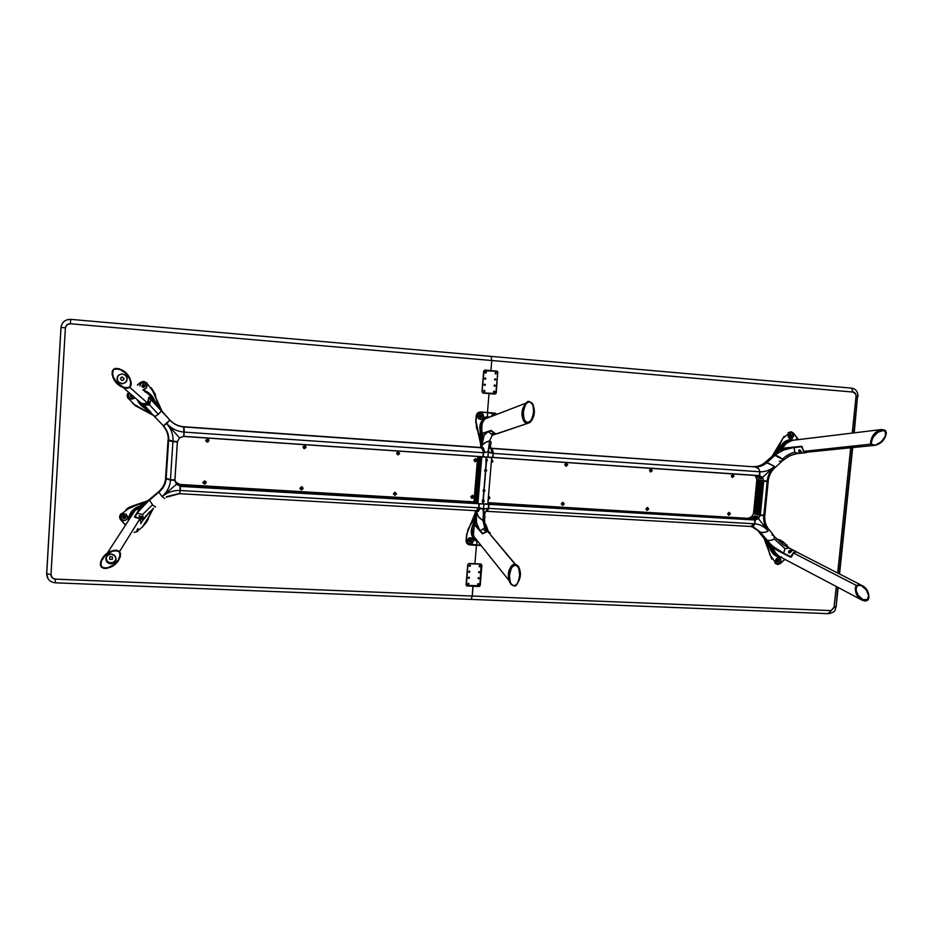 <?xml version="1.0" encoding="UTF-8"?>
<svg xmlns="http://www.w3.org/2000/svg" width="933" height="933" viewBox="0 0 933 933"><rect width="100%" height="100%" fill="white"/><g stroke="black" fill="none" stroke-linecap="round" stroke-linejoin="round"><path stroke-width="1.4" d="M777.539 561.794L779.032 559.672L777.539 561.794L779.032 559.672L778.367 559.264M776.944 560.593L777.725 561.398L778.658 560.686L777.912 559.508L777.434 561.328L777.912 559.508L776.944 560.593L777.236 559.8M790.939 437.064L790.239 437.087L791.382 436.796L790.379 437.122L789.831 434.766L790.496 434.44L791.837 435.618L790.951 437.064M789.516 436.131L789.656 435.163M790.239 436.702L790.496 434.79L790.239 436.702L790.892 436.469L790.764 434.883L789.47 435.676L790.239 436.702M481.976 391.79L483.667 371.229L481.976 391.79L483.072 393.12L489.02 393.598L487.446 412.678L489.02 393.598L494.957 394.076L496.251 392.945L497.686 371.544L496.718 371.101L497.802 372.43L495.843 393.598L482.932 393.108M490.758 370.798L496.869 371.112L490.921 370.611L491.761 360.523L853.03 392.058C855.083 392.466 856.097 393.831 856.062 396.163L852.226 433.099L856.062 396.163L858.033 396.35L856.062 396.163L855.701 393.994L853.03 392.058L851.549 388.128L853.03 392.058L491.761 360.523L491.096 356.383L491.761 360.523L490.921 370.611L484.88 370.098L490.758 370.798M837.694 587.254L836.143 606.718L834.149 606.998L828.446 613.657M828.154 613.599L834.009 607.721L836.283 586.507L834.149 606.998L836.143 606.718L838.149 587.498M850.686 447.887L837.682 573.025L850.686 447.887M854.231 432.854L857.544 396.327L853.742 432.912M858.033 396.35C857.847 391.51 855.689 388.769 851.549 388.128L70.791 319.366C65.135 319.413 61.858 322.118 60.972 327.471L65.403 327.821C65.846 325.127 67.491 323.774 70.325 323.751L70.791 319.366L70.325 323.751L491.761 360.523L70.325 323.751L66.954 324.777L65.403 327.821L60.972 327.471L46.662 573.713L51 574.611L65.403 327.821L51 574.611L46.662 573.713M839.094 573.748L852.202 447.723M481.183 564.325L479.819 585.877L467.013 585.877L473.054 586.227L472.25 596.047L830.37 610.579L472.25 596.047L471.118 599.406L472.25 596.047L472.914 586.134L478.956 586.484L473.054 586.227L478.956 586.484L480.098 585.784L481.288 564.15M480.029 585.318L481.696 565.27L480.658 564.127L468.856 563.579L480.798 564.22L468.996 563.672L467.783 564.535L468.996 563.672L467.783 564.535L466.127 584.629L467.923 564.628L466.383 585.294L479.83 585.889L481.755 565.188L480.227 585.329L481.894 565.281L480.822 564.022L474.92 563.742L476.448 545.339L474.92 563.742L469.007 563.462L467.725 564.617L466.068 584.723L467.725 564.617M481.078 545.525L476.46 545.245L481.008 545.432M180.617 486.116L478.769 503.598L180.617 486.221L478.991 503.762L478.664 507.809L479.585 507.867L479.469 508.8L479.55 507.867L482.769 508.625L483.364 509.663L483.236 512.264L483.002 508.8L479.55 508.835C478.944 511.179 477.906 512.1 476.448 511.611L475.993 510.701M483.224 451.759L482.256 448.645L480.95 447.747L481.801 446.825C483.282 447.222 484.11 448.866 484.285 451.735L484.122 452.762L482.536 448.995L483.516 451.7L482.256 448.645L480.822 447.793M494.292 434.603L492.414 435.035L489.627 440.784L485.661 442.254L481.894 445.531L484.075 435.21L486.769 432.597L491.166 430.848L494.723 433.705M487.038 417.517L487.131 416.456L487.038 417.517M728.836 515.273L730.317 513.908L729.116 512.38L727.635 513.745L728.836 515.273M732.51 477.474L733.991 476.11L732.802 474.57L731.32 475.935L732.51 477.474M489.067 496.414L489.872 498.187L488.227 499.318L489.977 497.919L488.484 496.309M491.971 459.876L492.974 461.427L491.423 462.861L493.021 461.438L491.528 459.817M650.721 471.958L652.249 470.582L650.989 469.007L649.473 470.395L650.721 471.958M647.164 510.409L648.68 509.033L647.432 507.482L645.916 508.858L647.164 510.409M566.109 466.267L567.672 464.856L566.366 463.258L564.803 464.669L566.109 466.267M562.669 505.394L564.232 503.983L562.937 502.397L561.374 503.808L562.669 505.394M488.274 498.805L489.44 497.86L488.437 496.799M491.318 462.325L492.484 461.392L491.481 460.307M731.752 476.436L732.02 475.27M732.487 476.973L732.673 475.037L732.487 476.973L733.14 476.728L733 475.13L731.682 475.947L732.487 476.973M732.93 474.582L733.863 476.378L732.288 477.439M728.055 514.176L728.37 513.057M728.801 514.771L728.988 512.847L728.801 514.771L729.758 514.048L729.163 512.87L728.043 513.57L728.801 514.771M729.326 512.415L730.177 514.165L728.533 515.214M650.009 471.037L650.359 469.614L649.858 470.605L650.698 471.457L650.872 469.486L650.698 471.457L651.677 470.722L651.374 469.684L650.348 469.614M651.164 469.031L652.12 470.85L650.464 471.923M565.433 465.404L565.876 463.794M566.588 463.829L565.468 463.514L566.588 463.829L565.76 465.66L566.261 463.748L565.445 463.526M565.76 465.66L565.036 465.462M646.406 509.418L647.315 509.896L648.12 509.173L647.315 507.949L646.802 509.815L646.849 508.042M647.7 507.517L648.563 509.29L646.802 510.339M561.946 504.461L562.517 502.91M563.275 503.027L562.144 502.584L563.275 503.027L562.202 504.718L562.832 502.875L562.109 502.607M562.202 504.718L561.584 504.485M875.119 445.298L805.179 452.377L803.803 451.362L871.364 444.096L873.265 445.274L876.81 444.854L882.245 441.204L885.942 435.419L885.662 430.708L881.767 429.507L877.638 431.244L873.3 435.279L870.722 440.924L871.364 444.085C877.895 448.05 887.959 438.673 885.662 430.708L882.501 429.81L877.941 431.559L873.685 435.524L871.644 439.105C874.874 432.002 879.527 429.285 885.604 430.953L885.662 430.708C879.178 426.708 869.055 436.096 871.364 444.085L803.803 451.362L801.844 446.254L783.312 448.155L783.323 446.674L785.948 443.537L792.245 440.364M885.604 430.953L886.21 433.075L885.534 436.049L881.475 441.636L875.83 444.983L873.451 445.099L871.515 444.061C867.457 443.42 877.195 428.83 883.061 430.451L885.347 431.547L883.399 430.486C877.521 428.865 867.783 443.467 871.842 444.108L873.661 445.134C879.387 446.989 889.476 432.224 885.347 431.547L885.37 436.108L881.44 441.671C885.09 438.778 886.467 435.221 885.604 430.953M783.86 448.54L801.855 446.534M790.648 556.954L791.441 557.013L793.505 553.024L856.494 585.527L855.223 588.501L855.993 592.956L858.535 597.225L862.244 600.304L865.626 601.12L868.25 599.569L868.996 597.225L868.25 592.782L866.151 589.061L862.838 585.924L859.351 584.606L856.506 585.516C852.587 592.98 860.553 603.301 867.725 600.199L868.856 597.283L868.098 592.991L866.034 589.353L862.5 586.087C867.76 589.364 869.498 594.006 867.713 600.001L867.725 600.199C871.62 592.782 863.736 582.46 856.506 585.516L793.505 553.024L796.432 551.811L793.995 552.639M779.545 556.534L774.46 552.278L773.037 549.607L773.492 548.359L790.426 557.164L773.854 548.219M867.713 600.001L864.436 600.735L860.354 598.496L856.995 594.146L855.748 590.437C857.439 597.715 861.439 600.899 867.713 600.001M789.715 552.954L788.84 550.902C788.315 553.304 789.085 553.607 791.126 551.8L791.242 551.695M788.956 551.24L790.414 550.47L791.86 550.902M789.575 551.438L789.213 550.902L791.86 550.925L789.575 551.438L789.061 552.768L789.575 551.438M790.018 551.671L791.324 551.566L790.298 551.473L789.808 552.453L790.018 551.671M764.489 515.214L763.707 515.587C763.299 521.454 764.745 526.574 768.057 530.97C764.617 526.702 760.197 524.323 754.82 523.821L754.914 520.089M796.444 552.044L789.096 548.033L785.038 548.662L774.308 538.982C770.88 540.639 768.232 540.977 766.39 539.997L774.273 547.718L783.603 553.164L785.038 548.662L774.308 538.982L774.017 535.904L771.894 534.866M793.003 553.596L790.438 556.733L791.499 556.814M784.921 559.38L780.385 563.509L777.679 564.523L774.938 563.124L778.344 564.337M781.586 556.989C775.603 557.048 771.673 553.899 769.807 547.519L769.293 546.47L770.401 545.968L769.293 546.47L767.649 544.371L768.757 543.869L767.649 544.371L764.477 538.889L770.401 545.968L772.396 547.158L772.431 548.079L771.778 546.68L772.431 548.079L771.043 547.344L776.559 555.112L777.982 555.916M780.804 557.211L777.504 556.779L773.842 554.319L770.157 548.651L769.807 547.519L771.043 547.344L769.807 547.519L767.649 544.371L769.702 554.494L776.443 563.975L779.825 563.812L784.828 559.334M782.495 552.698L773.655 547.274L767.637 541.513L771.673 545.607L783.603 553.164L772.069 545.945L760.162 532.043L758.506 531.553L764.477 538.889L771.778 559.1L764.174 538.796L768.314 549.164L767.649 544.371L764.477 538.889L771.043 547.344L770.401 545.968L773.305 547.904M772.944 548.919L777.655 555.706M778.379 556.138L774.88 553.141L772.431 548.079L771.043 547.344L774.682 553.561L780.07 556.814M789.236 548.103L783.3 541.816L776.618 539.052L778.647 539.542L787.055 545.315L780.664 540.219L778.647 539.542L787.114 545.164M780.361 558.634L780.956 560.465L780.128 562.587L778.192 563.544L776.268 562.797L775.51 560.476L776.524 558.435L778.53 557.677L780.361 558.634M790.508 556.873L783.942 553.339M782.309 552.604L773.142 547.823L782.309 552.604M751.31 526.492L753.887 527.273L760.162 532.043L751.706 526.585M750.68 526.469L750.878 526.48C752.313 527.052 753.619 526.165 754.82 523.821L755.217 520.008L758.494 518.678L768.057 530.97C764.617 526.702 760.197 524.323 754.82 523.821L753.666 525.792L750.68 526.469L753.887 527.273L752.243 526.795M753.899 527.285L760.162 532.043C763.404 532.79 766.04 532.428 768.057 530.97C765.037 532.545 762.413 532.906 760.162 532.043L766.39 539.997C768.652 540.883 771.288 540.545 774.308 538.982L774.017 535.904L768.664 529.046M765.69 526.912L767.789 527.915L768.057 530.97L767.789 527.915C765.538 524.812 764.524 520.684 764.733 515.541M784.583 545.56L795.966 551.566L793.248 552.896L790.799 556.756L783.603 553.164L785.038 548.662L789.096 548.033L796.257 551.753M789.318 552.954L788.782 551.963M789.178 552.931L792.012 550.855L789.015 550.715L791.849 551.076M792.012 550.855L790.776 550.155L788.84 550.902L789.038 553.047L791.347 551.601M783.172 544.732L787.825 547.368M763.707 515.587L760.208 515.378L758.494 518.678L768.057 530.97C764.745 526.574 763.299 521.454 763.707 515.587L760.208 515.366L763.707 515.587M756.955 518.037L755.1 519.075L757.503 517.418L757.433 516.474L755.089 519.075M754.984 519.016L757.701 516.73M757.468 513.99L757.538 513.302M756.231 512.952L755.415 512.73M755.345 513.418L756.162 513.64M748.488 518.13L751.706 516.789L753.409 513.558L760.127 515.354L758.436 518.631L755.194 519.938L748.511 518.083L751.718 516.777L753.409 513.547L751.706 516.777L748.674 518.13M752.488 518.281L754.832 515.646L751.683 518.153L752.488 518.281M755.847 516.264L752.581 518.515L755.847 516.264M755.019 518.515L753.887 518.713L756.756 516.171L753.596 518.771L755.019 518.515M754.727 519.028L756.138 518.818L757.654 516.416M756.313 517.85L754.949 518.865M777.189 563.404L779.09 563.217L780.583 561.549L780.594 559.299L779.09 557.771M779.032 559.672L778.845 561.549L777.294 561.631L777.306 559.59L779.032 559.672M757.398 500.729L757.316 501.942M757.188 500.508L757.025 502.141L757.188 500.508M756.266 512.625L754.949 512.275M756.36 497.989L757.678 498.304M756.476 510.456L755.847 511.447L756.43 510.328M757.701 498.082L756.885 497.884M756.885 497.802L757.724 497.895M752.943 517.943L754.004 517.08L752.943 517.943M799.371 450.079L799.698 451.21L799.313 449.846L798.811 451.572L800.479 452.727L801.96 452.598L800.199 450.277C798.928 449.543 798.52 450.056 798.998 451.875L801.797 452.423L799.161 452.062C801.377 453.088 802.193 453.1 801.634 452.12M801.249 451.63L799.359 450.091L799.371 451.887L799.698 451.21L801.762 452.353L799.698 451.21L799.231 451.735L799.243 450.207M800.176 451.164L800.281 450.441L801.307 451.747L800.176 451.164M759.695 471.771L493.219 453.403C493.219 450.861 492.309 449.193 490.49 448.4L754.984 466.885C758.016 467.725 759.579 469.357 759.695 471.771L759.31 475.608L492.857 457.508L759.31 475.608L492.881 457.45L493.219 453.403L759.963 471.783C758.844 468.319 757.269 466.687 755.24 466.897L755.135 466.92M792.63 432.527L790.974 431.781L788.012 432.737L791.009 431.792L793.493 433.145L798.45 439.618M791.091 440.353L790.519 440.423C786.332 441.507 783.137 444.131 780.933 448.295L779.766 447.828C783.055 441.391 787.732 438.825 793.785 440.154M791.639 440.283C787.849 441.216 784.886 443.525 782.752 447.175L783.102 447.339M793.12 440.259L786.682 441.974L780.933 448.295L782.425 448.12L787.417 442.09L791.977 440.236M783.335 448.656L781.492 449.438L782.425 448.12L782.192 449.158L780.023 449.601L780.933 448.295L782.425 448.12L781.492 449.438L780.023 449.601L779.043 448.808L779.766 447.828L780.933 448.295L780.023 449.601L777.982 451.49L776.991 450.697L779.043 448.808L780.023 449.601L772.746 455.736L776.991 450.697L777.982 451.49L772.442 455.689L784.058 436.364L772.746 455.736L776.069 452.073L778.612 445.962L772.746 455.736L765.387 462.173L774.495 466.36C770.343 470.314 767.882 475.224 767.136 481.09L768.174 481.078M798.31 439.63L797.272 438.218L795.348 439.991L797.272 438.218L792.992 432.807L790.356 432.026L782.67 438.545L776.991 450.697L782.484 443.863L786.111 440.901L790.379 439.35L793.808 440.178M792.479 438.055L790.461 438.778L788.467 437.53L788.07 435.303L789.481 433.204L791.312 432.854L793.05 434.078L793.482 436.014L792.479 438.055M788.047 456.552L793.82 454.243L788.047 456.552M804.188 451.782L806.392 452.575M798.648 453.38L794.741 452.33C790.892 452.983 786.752 455.269 782.297 459.176L782.192 461.042L779.265 461.159M797.353 453.555L794.741 452.33L794.228 447.56L801.564 446.732L803.406 450.697M801.82 446.534L803.523 451.385L806.182 452.645M774.413 468.203L774.495 466.36L774.413 468.203C770.973 471.55 768.885 475.795 768.174 480.962L763.637 480.857L762.576 477.369L774.495 466.36C770.343 470.314 767.882 475.224 767.136 481.09L768.244 481.02M774.88 467.783L782.192 461.042L782.297 459.176L774.822 455.351L767.066 462.476L776.361 454.033L784.105 449.496L794.228 447.56L794.741 452.33C790.892 452.983 786.752 455.269 782.297 459.176C779.265 456.657 776.769 455.386 774.822 455.351L781.597 450.616L793.178 447.572M783.055 448.691L792.875 447.583L785.586 449.006L776.361 454.033L783.417 449.753L792.875 447.583L783.055 448.691M755.24 466.897L753.584 466.582C757.993 466.733 761.923 465.264 765.387 462.173L767.066 462.476C763.591 465.579 759.649 467.06 755.24 466.897L758.622 468.623L759.963 471.783C765.387 471.97 770.238 470.162 774.495 466.36L767.066 462.476C763.591 465.579 759.649 467.06 755.24 466.897M759.322 475.492L759.963 471.783L759.602 475.632L762.576 477.369L774.495 466.36C770.238 470.162 765.387 471.97 759.963 471.783L759.73 471.76M759.287 475.9L761.503 478.163M761.491 478.571L759.334 475.958M760.698 481.323L760.792 480.635L758.634 480.168M755.45 512.415L758.121 480.063L754.832 513.535L753.537 513.185L756.838 479.795L758.132 480.063M758.564 480.857L759.392 481.043M790.228 438.755L792.315 438.032L793.318 435.991L792.735 433.822L791.102 432.83M790.239 437.087L789.376 435.688L790.834 434.451L791.382 436.796L790.671 434.44M758.144 491.901L758.179 493.277M757.923 495.808L756.616 495.493M758.028 481.171L759.345 481.451M758.051 491.843L757.888 493.475L758.051 491.843M759.24 482.536L758.611 483.551L759.205 482.431M757.095 495.773L757.911 495.971M492.624 457.38L759.287 475.655L762.518 477.404L763.556 480.857L756.78 479.41L755.17 475.375M756.78 479.399L755.742 475.993L756.78 479.399M758.331 478.197L756.896 475.492M757.526 476.833L757.899 477.626M758.552 478.069L757.386 476.378M756.803 475.492L757.398 476.028M757.514 475.55L759.322 478.349L757.234 475.515M757.923 475.562L760.383 478.629L758.226 475.585M761.468 478.862L760.36 476.401L759.007 475.865L761.398 478.851L759.1 475.853M761.013 478.314L759.17 475.935L761.013 478.314M758.541 477.848L756.675 475.48M756.616 475.48L757.409 476.32M758.249 477.323L757.351 476.04L758.249 477.323M759.17 475.935L761.071 478.419M757.608 476.25L758.389 477.451M758.377 477.918L757.619 476.343M801.587 446.662L794.251 447.502L801.704 446.557M863.596 599.931L862.652 599.557C856.028 596.49 854.022 585.796 856.634 585.609L856.96 585.714C854.336 585.901 856.354 596.595 862.978 599.662L867.573 599.511C870.267 599.336 868.052 588.361 861.381 585.481L856.634 585.609L860.506 585.154M856.96 585.714L858.733 584.944L861.054 585.341L866.349 589.924L868.635 595.802L867.2 599.802L862.873 599.616L858.197 595.324L855.981 590.146L856.96 585.714M873.591 445.123L871.515 444.061L871.305 442.72L872.903 437.379L877.836 432.306L883.213 430.475M469.987 543.869C472.891 543.321 473.824 541.665 472.786 538.901L471.853 538.014L473.171 539.682L472.973 542.085L471.177 543.694L468.669 543.484L469.987 543.869M471.258 543.741L468.914 543.612L467.725 542.551L467.246 540.627L469.381 537.828L471.736 537.956L473.393 540.942L472.308 543.111L470.664 543.881L468.646 543.472L467.386 541.84L468.331 538.458L471.736 537.956L473.393 540.942L471.258 543.741M469.451 541.921L468.856 540.662L469.824 539.402L471.398 539.915L469.987 542.073L470.885 539.461L471.48 541.35L470.395 542.143L469.077 541.548L470.873 539.461M477.789 541.408L477.02 541.443L476.716 545.175L477.02 541.443L473.812 539.74L471.76 535.227L471.911 527.67L473.602 522.842L474.827 523.016L474.326 524.649L473.241 524.078L473.906 519.203L475.13 519.378L474.827 523.016L473.602 522.842L473.906 519.203L468.191 528.929L466.838 534.714L466.115 540.475L466.745 543.064L469.964 544.767C467.596 544.382 466.395 542.959 466.36 540.522L466.838 534.714L466.115 540.475L467.865 543.974L480.938 545.339M487.761 529.979L484.705 522.538L487.772 530.049M477.02 541.443C470.943 537.431 469.684 531.647 473.241 524.078L474.326 524.649L473.183 535.985L474.757 539.134M486.839 531.472L482.641 533.361L480.367 530.609L484.682 527.938L487.341 529.816M469.94 544.849L476.646 545.35L469.905 544.942L466.745 543.064L465.964 540.394L466.593 542.983L468.016 544.336M468.774 544.709L466.593 542.983M466.593 534.679L466.115 540.475L466.593 534.679L470.792 523.53L466.593 534.679M473.906 519.203L475.41 512.322L470.955 523.623L473.906 519.203L475.41 512.322L475.13 519.378L473.906 519.203M488.472 531.553L486.128 531.6L482.338 533.723L475.527 525.092M487.807 530.177L485.347 529.221L484.087 530.294L488.076 530.585L487.108 529.163M486.699 528.766L484.682 527.938L483.002 520.556L484.39 519.588L484.903 517.045M484.88 516.322L484.752 515.366M484.355 512.065L485.463 511.902L484.554 514.421M486.455 510.783L488.367 509.255M487.516 510.549L488.46 508.951L488.764 504.391L488.321 508.368L484.052 508.917L483.352 512.275L483.656 508.112L483.002 520.556L484.274 519.798L484.903 517.29M478.664 507.809L180.337 490.501L478.664 507.809L476.192 510.713L479.492 508.812L478.501 511.191L475.329 511.086L475.34 524.871M476.122 510.806L478.781 508.777L477.964 510.199L478.512 508.66M488.857 504.601L488.321 508.368L488.659 504.368L483.994 504.053L483.656 508.088L483.994 504.053L479.282 503.82L478.944 507.82L478.991 503.902M488.95 504.59L488.554 508.357M486.933 504.088L483.772 503.89L487.842 503.948M485.953 511.389L487.399 509.29L485.032 508.718L483.772 509.383L483.002 520.556L479.329 517.885L476.18 512.812L476.273 521.524L477.696 526.632L480.367 530.609L484.682 527.938L483.002 520.556L478.536 516.882L476.436 511.622L476.471 522.912L479.737 530.096L475.189 524.579L479.749 530.212L475.2 524.696M475.189 524.579L475.072 523.705L474.372 525.022L475.189 524.579M476.973 540.382L473.731 536.312M474.127 525.862L473.346 536.277M477.264 540.743L473.183 535.985L474.827 539.227L472.763 532.661L474.326 524.649L472.658 532.451L474.71 539.087M486.933 529.559L487.691 530.457L486.933 529.559M487.154 529.687L487.702 530.457M484.414 530.411L486 530.282M484.157 487.026L483.049 501.826M483.166 491.259L483.282 489.86L483.772 491.621L483.084 499.831L483.842 500.135L482.804 503.843L477.929 503.54L481.72 456.855L477.638 503.423L481.498 456.785L477.848 503.528L481.79 456.867L486.629 457.193L485.813 459.433M482.314 501.499L482.921 501.872L483.084 499.831L482.314 501.499L482.431 500.111M482.781 533.758L480.285 530.877M475.142 539.239L473.498 536.02L472.949 531.775L473.684 526.842L474.815 525.104L482.431 533.804L487.702 531.413L515.121 563.952L518.503 566.296L519.938 570.145L520.229 575.043L519.261 579.894L517.5 583.3C522.107 575.603 521.314 569.153 515.121 563.952L515.156 564.348C519.693 567.381 521.15 571.917 519.518 577.959L519.891 571.836L518.258 566.541L515.156 564.348L487.702 531.413L490.21 532.755M509.908 581.702L508.882 576.162L509.873 569.795L512.322 565.62L515.156 564.348C509.056 568.29 507.307 574.075 509.908 581.702M512.753 585.446L510.701 583.941L509.185 581.014L508.555 573.69L510.922 566.634L512.672 564.768L515.121 563.952C506.957 566.844 506.397 579.79 511.995 585.096M512.893 585.446L511.564 584.559C506.048 580.408 511.669 561.864 515.086 565.293L515.273 565.351C511.855 561.923 506.222 580.478 511.739 584.629L513.885 585.679C517.593 589.236 522.9 569.363 517.115 566.133L515.937 565.468M515.273 565.351L517.22 566.226L518.76 568.5L519.798 575.754L517.78 582.868L515.937 584.991L513.885 585.679L511.937 584.816L510.386 582.542L509.348 575.288L511.366 568.162L513.22 566.039L515.273 565.351M491.108 416.48L493.149 414.275L495.4 414.439M481.591 413.261C484.507 416.06 484.064 418.112 480.25 419.43L478.221 418.346L477.509 416.036L478.594 413.855L482.023 413.424L483.679 416.503L482.594 418.684L480.332 419.442L482.501 418.66L483.551 416.794L483.212 414.684L481.65 413.284L483.142 414.439L483.341 417.704L480.938 419.43L478.221 418.346L477.614 415.418L479.096 413.494L481.685 413.272M480.122 417.634L479.165 415.861L480.903 414.858L481.848 416.631L479.97 417.587C478.711 416.305 478.932 415.383 480.623 414.812L481.02 414.905C482.314 416.176 482.104 417.098 480.39 417.681L480.238 417.657C481.953 417.074 482.163 416.141 480.868 414.87L480.717 414.823M486.256 417.727L484.565 418.812C481.288 422.999 480.402 427.757 481.894 433.087L481.813 438.475L480.588 438.335L478.606 433.425L476.122 421.903L476.506 427.874L480.588 438.335L479.97 428.329L480.693 423.255L483.9 417.762L487.376 416.468L487.691 412.689L480.168 412.246L477.999 413.226L476.728 415.29L475.877 421.879L476.355 416.001L477.824 413.062L480.857 412.013C478.314 412.094 476.821 413.424 476.355 416.001L475.877 421.879L476.6 416.025C477.043 413.576 478.477 412.304 480.892 412.223L494.408 413.051L496.741 414.299M495.773 414.672L493.149 414.275L491.224 416.153M496.531 414.112L487.691 412.689L487.376 416.468L489.347 417.156L487.376 416.468L487.399 417.261L487.376 416.468C480.658 419.722 478.442 425.355 480.728 433.379L481.894 433.087L480.728 433.379L480.892 434.673L482.116 434.801L480.892 434.673L480.588 438.335L481.813 438.475L480.938 445.368L480.588 438.335L480.67 446.475L483.294 447.957L484.285 451.735L485.533 452.248L487.877 452.132L488.577 448.855L488.764 452.283L492.916 453.368L492.764 457.322L493.125 453.356L492.577 457.38L487.889 457.112L488.624 448.855L487.889 457.112L483.177 456.75L483.516 452.715L488.076 451.864L489.627 440.784L484.495 443.035L481.731 445.729L481.801 446.802L483.842 435.676L488.006 431.582L482.816 433.379L482.466 434.335L481.86 431.956M494.233 413.027L480.693 411.978C478.163 412.059 476.658 413.389 476.203 415.966L475.713 421.844L480.938 445.368L482.711 433.588L487.901 431.792L482.711 433.588L481.894 433.087L481.533 425.086L482.571 421.751L484.798 418.672C481.65 422.567 480.6 427.011 481.661 431.967L482.069 423.349L484.052 419.477L486.793 417.564M488.624 431.349L491.201 430.451L493.965 433.309M493.744 434.848L492.414 435.035L488.577 431.746L492.414 435.035L489.627 440.784L490.956 441.822L490.886 444.05M495.959 434.102L492.134 433.623L493.242 434.568L495.493 434.242M480.682 447.747L479.725 447.467M490.735 448.551L491.481 450.312M490.595 444.773L490.536 448.12L489.732 447.374M490.42 448.411L491.854 449.484L492.916 452.353L492.274 452.307L491.609 449.298L493.137 452.517L491.924 449.683M493.114 452.435L492.822 457.17M482.897 456.599L483.224 452.692M490.98 449.065L492.146 452.272L489.067 452.458L488.53 450.662L489.627 440.784L490.886 441.647L491.05 443.362M490.257 445.414L489.813 446.079M485.113 418.894L487.784 417.821M484.845 471.13L484.962 469.731M486.618 457.018L486.28 461.182L487.364 460.284L486.746 459.188M485.743 469.439L485.242 473.871M492.321 457.368L490.723 457.275M529.279 401.82L529.268 401.761C520.777 404.374 519.226 419.687 527.075 423.559L527.168 423.209C521.769 418.532 521.011 412.549 524.906 405.26L522.935 410.66L522.83 417.133L524.113 420.923L527.087 423.559L495.831 433.985L491.038 430.393L482.827 433.227L482.151 432.597L481.486 427.92L482.431 422.987L484.39 419.477L486.839 417.832M529.268 401.761L526.772 402.508L524.964 404.339L522.247 412.199L523.343 420.351L524.766 422.427L527.075 423.559C535.53 420.935 537.128 405.68 529.268 401.761L531.577 402.893L533 404.98L534.177 411.476L532.265 419.523L530.247 422.264L528.521 422.999M533.851 409.82L533.559 414.742L532.008 419.384L530.072 422.019L527.168 423.209C532.311 420.666 534.539 416.211 533.851 409.82M497.417 433.693L529.932 422.532M483.166 433.262L491.12 430.416M526.492 422.089L525.349 421.331C519.704 417.587 525.85 398.134 529.361 401.82L529.547 401.89C526.037 398.204 519.891 417.657 525.524 421.413L527.46 422.334C531.274 426.159 537.093 405.354 531.18 402.555L530.189 402.018M527.46 422.334L525.524 421.413L524.043 419.069L523.238 411.721L525.524 404.595L527.46 402.508L529.547 401.89L531.483 402.834L532.965 405.179L533.758 412.538L531.483 419.628L529.547 421.716L527.46 422.334M141.653 518.935C142.364 519.413 142.271 518.608 141.361 516.52L139.052 516.182L141.151 516.322C138.749 515.378 138.399 515.611 140.078 517.022L141.968 519.226L141.361 516.52L141.676 518.935L141.163 516.719L140.486 517.279L141.163 516.719L139.25 516.112L140.078 517.01M141.21 518.235L140.486 517.279L141.21 518.235M126.643 519.564L127.821 517.255L126.643 519.611L124.8 520.439L126.643 519.611L124.112 520.462L121.698 519.354L123.436 520.369L121.01 518.223L121.99 514.608L125.85 514.083L127.809 517.302L126.643 519.611L127.786 516.637L125.85 514.083L123.506 513.85L121.523 515.098L120.812 517.255L121.698 519.308L120.835 516.8C121.348 519.996 123.179 520.999 126.328 519.809L126.643 519.564M123.273 515.937L123.436 515.821C125.593 515.494 126.235 516.287 125.372 518.2L125.22 518.316C123.063 518.655 122.421 517.873 123.273 515.937L125.5 516.054L125.372 518.2L123.144 518.083L123.273 515.937M180.361 486.851L180.244 488.589M180.069 485.673L180.011 490.478C173.211 490.28 167.229 492.332 162.039 496.624C167.077 492.169 169.911 486.664 170.541 480.087L167.508 479.2M180.302 486.268L180.081 485.44M134.224 532.405L137.676 531.332L134.177 532.486M125.477 525.174L120.963 519.926C119.366 517.803 119.506 515.774 121.372 513.838L119.634 516.719M120.789 520.054L119.634 516.777L121.22 513.651C119.272 515.681 119.121 517.815 120.789 520.054L120.8 520.054C119.132 517.815 119.272 515.681 121.22 513.651M120.858 520.019L125.523 525.116M128.334 520.031L128.462 520.602C128.824 513.418 132.673 508.532 139.997 505.954L143.752 503.12L144.498 504.042L141.991 506.176L141.256 505.254L150.225 498.992L144.498 504.042L143.752 503.12L150.225 498.992L147.892 500.741L131.74 506.246L120.8 514.41L120.112 518.538L125.593 524.999M139.285 518.247L134.97 516.742L140.09 509.161L149.443 500.065L138.854 510.806L137.198 513.255L142.621 514.503L152.557 504.741L149.443 500.065L158.785 491.586L147.834 500.776L128.696 507.505L126.083 509.43L128.696 507.587L138.037 504.298L128.626 507.622L126.223 509.698L138.072 504.531L143.752 503.12L138.037 504.217L147.88 500.659L150.213 498.91L141.781 506.351L135.39 509.71L130.947 514.491L134.679 510.538L138.749 508.135L134.97 510.316C131.635 512.649 129.652 515.774 129.069 519.658M147.811 514.41L142.784 520.474L147.811 514.41M128.276 518.666L130.982 512.392L136.16 507.739L139.997 505.954L140.335 507.074L139.997 505.954L141.256 505.254L141.991 506.176L140.335 507.074L141.991 506.176L136.929 513.512M138.807 508.322L134.784 510.176L130.725 514.829M153.047 508.613L148.674 513.29L151.169 511.156L149.035 516.404L142.352 527.063L148.289 519.284M149.257 516.427L153.397 508.263M152.254 509.605L146.539 522.223L142.352 527.063L136.09 532.043M137.932 528.544L136.801 530.527M122.748 516.917L125.384 518.118M134.714 517.209L139.938 518.818L119.564 551.531L116.94 550.225L114.071 550.307L105.895 554.494L100.647 561.794L100.402 565.445L101.639 566.949C98.175 558.622 111.004 547.659 119.261 551.835L120.194 555.112L118.269 559.952L113.325 565.013L107.668 567.812L103.155 567.894L100.811 565.41L101.359 561.13L104.869 556.045L112.38 551.205L115.96 550.587L119.564 551.531C110.595 547.146 97.72 558.132 101.335 567.147L103.971 568.442L106.852 568.36L115.016 564.162L118.631 560.127L120.24 556.884L120.497 553.234L119.261 551.835C122.666 560.138 109.966 571.066 101.639 566.949L101.335 567.147C110.374 571.486 123.121 560.523 119.576 551.531L139.938 518.818L141.023 523.261L140.02 518.69L134.795 516.835M134.737 516.999L137.198 513.255L142.621 514.503L143.192 519.728L140.988 523.296L140.417 519.448M139.227 516.311L140.486 517.279L139.227 516.311M140.696 517.605L139.11 516.241M147.659 501.616L137.466 512.649L147.659 501.616M165.689 478.221L165.771 478.606C165.258 483.935 162.948 488.414 158.843 492.029L158.785 491.586C162.867 487.994 165.164 483.527 165.689 478.221M165.841 478.431L170.541 480.087L174.821 480.029L170.541 480.087L174.984 480.367L176.489 484.262L162.039 496.624C167.077 492.169 169.911 486.664 170.541 480.087L165.771 478.606C165.258 483.935 162.948 488.414 158.843 492.029L162.039 496.624L158.843 492.029L149.443 500.065L152.557 504.741C154.691 506.806 155.636 507.4 155.379 506.526C155.823 507.54 154.878 506.946 152.557 504.741L142.621 514.503L143.449 519.331M164.768 498.49L162.039 496.624L164.768 498.49M146.084 515.634L143.192 519.728L149.63 511.774M166.331 496.764L179.334 493.475M179.451 493.674L166.424 497.207M180.011 490.478L180.291 486.198L176.489 484.262L162.039 496.624C167.229 492.332 173.211 490.28 180.011 490.478L180.302 486.198L180.011 490.478M175.171 481.58L177.981 484.915M136.801 530.48L137.862 528.824M177.142 483.761L175.077 481.23M175.637 482.034L179.777 484.449L180.314 486.128L176.535 484.215L174.891 479.807M179.777 484.449L176.057 482.559L179.777 484.449M177.643 484.6L175.614 482.373M178.028 484.822L175.637 482.431L177.608 484.075M175.637 482.419L178.11 484.565L175.136 481.416M175.147 481.428L175.696 482.676M175.672 482.559L175.159 481.533M175.754 482.711L176.232 483.329M177.06 484.297L175.194 481.685M131.121 514.48L135.752 509.931L140.23 508.322M143.122 519.844L141.046 523.25M140.755 523.506L144.02 518.456L140.72 523.67M114.118 561.864C111.668 563.345 109.394 563.159 107.283 561.293L106.012 557.876L107.155 562.214C105.219 559.602 105.511 557.199 108.018 555.018C110.456 553.619 112.706 553.84 114.759 555.683C116.648 558.226 116.403 560.593 114.013 562.774C111.552 564.278 109.266 564.092 107.155 562.214L107.283 561.293L109.791 562.727L112.73 562.576L115.109 560.908L116.042 558.89L114.013 562.774M139.868 508.287L134.41 516.87L140.067 508.578M112.485 556.826L112.333 559.38L109.651 559.264L109.814 556.709L112.485 556.826M114.759 555.683L111.26 554.109L107.575 555.357L105.872 558.715L106.84 561.841L110.654 563.789L114.339 562.529L116.03 559.17L114.759 555.683M149.128 402.006L148.72 403.732C149.991 401.237 149.723 401.143 147.927 403.429L147.694 403.616C145.338 404.91 145.606 405.027 148.499 403.942L146.446 404.316L148.324 403.744L149.128 402.006L145.956 404.572L148.499 403.942L149.128 402.006M134.48 398.064L132.369 399.091L130.352 398.753L129.255 397.924L128.427 395.056L128.859 397.365L130.678 398.869L134.235 398.286L131.681 399.102L129.267 397.913L132.498 399.067L134.842 397.621M133.337 396.373L132.159 397.225L130.713 396.7L132.159 397.201L133.326 396.397M130.328 395.452L130.713 396.7L131.052 394.379M163.17 425.868C166.739 429.996 168.441 434.731 168.267 440.073L173.06 441.227L168.173 439.793M143.834 405.225L142.073 403.721L144.009 405.354L149.572 404.899L158.342 414.31L161.526 410.835L154.26 402.916L150.819 399.616L149.572 404.899L158.342 414.31L155.1 416.573L153.199 414.812M147.857 402.24L148.697 397.645M147.041 383.043L143.029 381.434L140.37 382.495L143.799 381.445L147.041 383.043M137.408 384.944L140.37 382.495L137.396 384.932M127.18 395.417L128.672 392.338C126.795 394.367 126.69 396.513 128.369 398.753L127.18 395.417M128.672 392.338C126.795 394.367 126.701 396.513 128.369 398.753L128.532 398.624C126.935 396.467 127.04 394.426 128.847 392.49M128.661 392.326L127.191 395.289M143.227 390.052L142.784 389.959C148.79 391.848 152.872 395.674 155.018 401.447L155.729 402.671L154.913 403.418L155.729 402.671L157.945 405.144L157.129 405.89L157.945 405.144L162.19 411.488L154.167 402.683L149.257 394.764L153.187 400.327C151.391 396.42 148.51 393.481 144.557 391.522M137.956 401.318L141.466 405.703L149.525 412.246L144.032 410.1L132.696 403.534L143.974 410.31L149.525 412.246L153.992 415.686L149.525 412.246L150.283 411.64L149.525 412.246L147.297 409.785L147.997 409.225L147.297 409.785L146.143 408.934L147.017 408.211L142.761 405.447L146.609 408.001L146.143 408.934C141.979 406.823 138.947 403.686 137.034 399.499L137.291 400.07M144.603 390.472L150.493 394.414L154.516 400.14L155.018 401.447L153.968 401.796L155.018 401.447L157.945 405.144L154.738 393.423L146.283 382.647L141.979 381.889L137.583 385.107M157.852 404.269L162.19 411.488L156.721 399.557L157.945 405.144L162.19 411.488L153.525 401.995M153.082 400.374L149.058 394.589M147.029 408.222L145.186 407.045M145.303 406.846L139.962 402.018M139.017 401.202L143.157 405.773M132.696 403.511L154.097 415.803M128.334 393.026L127.401 395.44L128.043 397.971L135.227 405.668L154.085 415.791M132.953 396.863L130.935 396.91L130.468 394.997M128.731 394.169L128.404 396.117L129.255 397.924L128.381 395.44L129.092 393.598M139.938 386.064L140.451 384.163L141.979 382.88L145.571 383.335L146.843 386.927L145.77 388.594L143.915 389.388L146.434 387.825L146.854 385.236M156.499 399.592L151.344 387.848L156.499 399.592M155.531 394.729L151.333 387.825L162.19 411.488L169.748 419.873C173.468 423.885 178.075 426.171 183.556 426.719L183.696 426.964C178.191 426.404 173.573 424.118 169.841 420.095L166.75 423.64C171.357 428.597 177.048 431.408 183.836 432.072L184.058 427.442M151.006 399.709L169.841 420.095L161.526 410.835L158.342 414.31L154.773 416.55M183.871 427.081L183.894 436.131M184.233 429.6L184.221 430.568M184.198 431.233L183.556 436.387L179.521 437.834L166.75 423.64C171.357 428.597 177.048 431.408 183.836 432.072L183.696 426.964C178.191 426.404 173.573 424.118 169.841 420.095L163.462 425.856L166.75 423.64C171.182 428.737 173.293 434.603 173.06 441.227C173.293 434.603 171.182 428.737 166.75 423.64L179.521 437.834L177.515 441.531L173.06 441.227L177.212 441.822M150.913 412.328L142.096 403.709L146.574 403.336M141.874 403.464L145.128 403.849L147.344 402.928L148.977 397.913L150.819 399.616L149.572 404.899L144.009 405.354L141.921 403.476M150.656 412.048L147.846 409.062M173.037 441.531L168.721 440.423C168.978 434.941 167.229 430.09 163.462 425.856L142.084 403.709M145.863 406.986L146.773 407.768M177.527 441.426L179.556 437.88L183.533 436.387M141.874 386.169L142.644 384.653L144.405 384.793L144.977 386.414L143.659 387.522L141.874 386.169L142.259 386.997L143.274 384.466L144.627 385.002L143.635 387.522L142.259 386.973L143.635 387.51L145 385.714M148.709 397.435L148.58 400.63L147.286 402.869L129.792 387.37L131.191 384.839L131.133 382.04L129.034 376.932L126.188 373.328L119.156 368.722L115.284 368.383L113.733 369.561C122.62 366.412 134.002 379.125 129.5 387.067L126.958 387.953L123.366 387.218L116.777 382.402L113.325 377.119L112.473 371.882L113.733 369.561L115.377 368.792L119.902 369.433L125.232 372.978L129.547 378.728L130.842 382.996L129.78 387.382C134.492 378.728 123.098 365.981 113.453 369.246C108.729 377.958 120.24 390.67 129.78 387.382L129.5 387.067C120.695 390.251 109.243 377.585 113.733 369.561L112.322 370.856L112.112 374.599L115.855 381.97L123.051 387.522L126.981 388.361L129.792 387.37L147.286 402.869L145.221 403.756L141.524 403.418L146.248 407.499L142.364 404.98M124.066 378.821L121.896 376.862L124.054 378.483L123.681 379.848L122.036 380.547L120.24 378.553L121.896 376.862L124.066 378.821M126.748 380.944L125.535 382.46L122.585 383.626C117.85 382.88 116.263 380.337 117.815 375.987L117.092 379.264L118.678 382.25L122.351 383.638L125.535 382.46L122.515 383.778C117.033 382.53 115.762 379.626 118.678 375.054L121.85 373.876C127.191 375.253 128.404 378.168 125.488 382.612L127.016 380.279M149.21 394.892L153.35 401.505L148.802 397.353L153.152 401.656M125.488 382.612L127.215 378.751L125.57 375.264L121.885 373.876L118.316 375.393L116.963 378.436L118.246 382.052L121.78 383.778L125.488 382.612M146.248 407.464L141.618 403.406M763.591 481.23L760.243 514.981L763.591 481.23M768.221 481.346L764.885 514.981L763.835 515.203L767.183 481.475L768.069 481.265M767.183 481.475L763.835 515.203L760.325 514.993L763.672 481.241L767.183 481.475M758.214 480.075L758.529 481.276M757.106 495.61L756.861 498.105M760.768 480.635L757.444 514.235L756.138 513.885L759.45 480.355L760.768 480.635M761.27 480.67L757.514 514.246L761.27 480.67M761.118 480.658L763.042 480.752M762.727 480.973L758.961 514.631L762.727 480.973M758.961 514.631L762.214 480.938L758.961 514.631M762.214 480.938L758.879 514.619L762.214 480.938M761.748 480.845L758.412 514.491L761.783 480.845M762.576 480.973L763.626 480.996M488.74 504.182L754.902 519.926L488.88 504.252M488.974 504.356L754.925 519.996L488.962 504.286L754.925 519.996L754.552 523.81L488.635 508.38L488.974 504.356M486.21 511.284L488.635 508.38L754.552 523.81L750.692 526.469L486.21 511.284M487.947 502.677L749.537 518.713M749.537 518.433L487.924 502.969L749.537 518.433M487.901 503.272L752.126 519.366M752.126 519.156L487.877 503.575L752.126 519.156M488.146 504.077L753.561 519.763M488.157 503.983L753.572 519.611L488.157 503.983M753.549 519.553L487.877 503.797L753.549 519.553M487.877 503.797L753.094 519.424L487.854 503.843M492.857 457.508L760.15 475.807M489.487 448.12L754.984 466.885L490.49 448.4M489.359 452.622L490.595 452.925M180.594 486.046L478.991 503.762L180.617 486.221L179.801 493.697L476.227 510.713M180.326 485.183L476.81 502.922L180.407 485.452L476.81 502.992L180.361 486.093M180.116 484.53L475.492 502.234L180.197 484.798L180.162 485.44M180.197 484.868L475.492 502.304L180.197 484.868M180.104 484.472L474.232 501.872M180.034 486.163L180.081 485.277M180.302 485.125L475.737 502.56M180.477 486.396L477.638 503.365L180.477 485.696L477.136 503.179L480.985 456.704L477.661 503.202M477.649 503.307L180.524 485.801L477.649 503.307M180.501 485.755L477.055 503.167L480.635 456.68M180.477 485.696L477.055 503.167L480.903 456.692L477.066 503.167M183.883 436.457L482.874 456.832L183.883 436.457L184.174 432.096L483.224 452.715L482.886 456.773L183.894 436.341M184.023 426.987L480.565 447.712C482.349 448.493 483.224 450.161 483.224 452.715L184.174 432.096L183.883 426.743L480.565 447.712L184.023 426.987M183.918 426.813L479.597 447.42L183.883 426.743M174.949 479.912L177.398 441.892L174.949 479.912M165.607 477.778L168.033 440.213L165.607 477.778M165.689 478.174L168.127 440.493L172.92 441.659L170.459 479.655L165.689 478.174M170.459 479.655L172.92 441.659L177.363 441.95L174.891 479.912L170.459 479.655M483.037 501.872L483.994 500.869L483.294 499.843L483.982 491.633L484.962 490.665L484.145 489.592L485.65 471.503L486.629 470.535L485.825 469.462L486.501 461.217L485.708 469.439L486.431 461.217M486.676 459.164L486.863 461.135L487.481 460.062L486.466 459.118L486.839 457.205L491.481 457.52M485.685 460.82L486.291 461.205L486.466 459.118M482.629 501.767L482.758 503.82M486.105 461.147L485.615 469.439L484.635 470.407L485.44 471.492L483.935 489.58L483.271 489.872M487.831 504.112L491.714 457.532L487.831 504.112L491.714 457.532L487.784 504.123L482.967 503.832L484.11 500.916L483.469 499.89M483.247 499.831L483.865 491.621M478.897 456.552L474.792 502.106L478.559 456.54L474.792 502.106L473.976 501.756L477.708 456.482M478.477 456.529L474.722 502.094L478.477 456.529M480.46 456.669L476.646 502.817L480.122 456.645L476.308 502.794L475.48 502.444L479.27 456.587M480.04 456.634L476.227 502.782L480.04 456.634M481.323 456.727L477.474 503.19M484.892 456.878L485.545 457.123M484.833 491.073L484.903 490.245M486.513 470.943L486.583 470.115M477.754 584.758L478.734 584.233L478.081 583.591L477.591 584.571L478.652 584.618L477.509 584.21L478.792 584.268L478.501 583.673M467.923 584.338L468.821 584.198L467.748 584.14L468.961 583.848L468.494 583.183L467.678 583.918L468.914 583.801L468.681 583.253M480.297 566.214L479.107 566.553L480.297 566.214L479.714 565.526L479.014 566.284L479.725 566.832L480.297 566.214M479.27 566.728L479.982 565.608M469.416 566.249L470.314 566.109L469.252 566.074L470.454 565.76L469.987 565.095L469.171 565.83L470.407 565.725L470.15 565.153M468.669 571.731L469.264 572.419L469.952 571.661L469.369 571.101L468.669 571.731M478.512 572.174L479.096 572.862L479.795 572.104L479.084 571.556L478.512 572.174M478.011 578.192L478.594 578.88L479.294 578.122L478.582 577.574L478.011 578.192M468.179 577.76L468.763 578.437L469.462 577.819L468.867 577.142L468.179 577.76M485.125 372.395L485.801 371.777L486.42 372.5L485.358 371.94L485.72 373.118L485.125 372.395M495.621 373.958L496.333 373.34L495.656 373.958L495.05 373.235L495.726 372.617L496.333 373.34L495.726 372.617M483.597 390.892L484.367 390.286L484.892 390.997L484.32 390.274L483.632 391.149L484.67 391.452L483.597 390.892M493.51 391.697L494.28 391.09L494.805 391.802L494.222 391.079L493.545 391.953L494.572 392.257L493.51 391.697M497.756 372.43L496.053 392.933L494.98 393.878L483.084 392.91L482.023 391.79L482.932 392.898L482.023 391.79L484.087 370.693L496.857 371.322L497.756 372.43L495.843 393.481L482.991 392.898M494.035 392.408L494.805 391.802L494.28 391.09M484.122 391.603L484.892 390.997L484.297 390.274M485.696 373.118L486.42 372.5L485.731 373.118L486.42 372.5L485.801 371.777M495.318 385.656L494.723 384.932L494.024 385.551L494.618 386.262L495.318 385.656M496.333 373.34L495.75 372.617L495.05 373.235L495.633 373.958L496.333 373.34M485.405 384.839L484.81 384.116L484.11 384.734L484.705 385.446L485.405 384.839M485.906 378.67L485.323 377.947L484.624 378.565L485.207 379.288L485.906 378.67M495.82 379.498L495.236 378.775L494.537 379.393L495.131 380.116L495.82 379.498M130.667 395.44L131.716 396.758L131.355 394.636M142.201 386.029L143.262 387.055L143.39 384.874L143.46 387.055L144.428 385.737M123.133 516.66L124.147 518.037L123.588 516.066L124.287 515.879L124.859 517.85L124.147 518.037L125.29 516.602L123.471 516.147L123.727 517.932L125.337 516.8M143.39 384.874L142.201 385.877L143.262 387.055L144.452 386.052L143.39 384.874M132.883 395.965L131.716 396.758L132.859 395.93M130.772 395.16L131.098 396.525L132.358 396.618M466.068 584.723L467.153 585.982L473.054 586.227L466.465 585.714M61.018 327.495L46.708 573.877C47.012 579.101 49.881 582.087 55.315 582.81L55.35 579.136C52.575 578.763 51.128 577.259 51 574.611L52.166 577.737L55.35 579.136L55.315 582.81L828.481 613.669C836.586 612.013 834.662 609.75 836.131 606.823M46.662 573.795L48.084 578.822M472.25 596.047L55.35 579.136L472.25 596.047M851.549 388.128L70.803 319.378C65.158 319.424 61.905 322.13 61.03 327.471M484.915 370.098L490.921 370.611L484.962 370.098L483.667 371.229M207.488 438.872L205.727 440.364L207.266 442.09L209.027 440.598L207.488 438.872M204.677 480.88L202.928 482.384L204.467 484.087L206.216 482.583L204.677 480.88M475.457 458.721L473.847 460.156L475.212 461.777L476.821 460.354L475.457 458.721M472.448 495.33L470.838 496.764L472.191 498.374L473.801 496.939L472.448 495.33M301.627 486.699L299.925 488.181L301.394 489.848L303.097 488.367L301.627 486.699M304.613 445.473L302.91 446.942L304.38 448.633L306.082 447.164L304.613 445.473M395.125 492.321L393.469 493.779L394.881 495.411L396.525 493.954L395.125 492.321M398.274 451.84L396.618 453.286L398.029 454.942L399.686 453.496L398.274 451.84M480.227 417.238L480.402 415.197L479.994 417.191L480.95 416.993L480.775 415.302L479.317 416.141L480.227 417.238M479.714 417.039L480.075 415.22M469.182 541.14L469.964 541.63L469.217 541.198L470.139 539.612L470.873 540.032L469.964 541.63L469.217 541.187L470.932 541.058L470.139 539.612L469.182 541.14L470.092 539.612M475.783 458.779L476.716 460.634L474.815 461.695M475.375 459.211L474.291 460.167L475.2 461.252L476.273 460.296L475.375 459.211M472.914 495.446L473.591 497.499L471.666 498.245M472.355 495.82L471.282 496.776L472.191 497.849L473.264 496.892L472.355 495.82M203.499 482.746L204.49 483.527L203.884 481.626L204.63 481.393L205.248 483.294L204.315 483.177L205.435 481.825M206.03 481.731L205.388 483.854L203.067 483.154M204.63 481.393L203.464 482.396L204.49 483.527L205.657 482.524L204.63 481.393M206.391 440.971L207.301 441.542L207.441 439.396L207.884 441.414L207.114 441.297L207.651 439.431L206.275 440.598L207.919 441.402L208.199 439.758M208.689 439.49L208.199 441.869L206.018 441.391M300.601 488.845L301.406 489.3L300.519 487.842L301.557 487.201L302.455 488.659L300.997 488.95L302.047 488.297L301.359 487.213L300.566 488.787L302.327 488.892L301.965 487.306M302.525 487.049L302.735 489.207L300.438 489.452M393.469 494.07L394.881 494.875L393.983 494.163L395.044 492.811L394.391 492.449M394.402 492.449L395.942 493.51L394.881 494.875L394.251 494.513L395.3 493.149L394.402 492.449M303.726 447.793L304.403 448.097L303.575 446.475L304.555 445.986L305.383 447.583L303.971 447.84L304.963 447.327L304.788 446.032M305.301 445.671L305.896 447.747L303.645 448.388M304.555 445.986L303.412 446.965L304.403 448.097L305.534 447.105L304.555 445.986M398.123 452.307L399.032 452.89L398.029 454.406L397.19 453.835L398.193 452.342L397.318 452.085M396.653 453.741L397.388 454.138L398.158 452.342M839.548 573.982L852.692 447.677M791.685 440.434L881.767 429.507M796.35 551.835L860.996 584.979M861.252 599.697L777.76 555.601M791.254 551.636L791.86 550.913M790.578 556.931L791.511 556.803M782.355 552.663L773.189 547.881M783.16 544.72L774.903 537.023M790.379 556.849L783.697 553.351M801.797 452.423L801.074 451.432M787.662 456.785L794.205 454.149M797.633 453.543L790.239 455.421L782.659 460.61M806.089 452.645L798.077 453.496M763.684 481.125L766.984 481.346M783.184 448.621L792.992 447.513M801.599 446.545L794.426 447.35M485.836 524.451L488.041 530.574M484.577 519.168C484.752 524.334 485.242 527.192 486.035 527.751M486.618 511.179L488.414 509.15M482.524 533.559L480.273 530.842M509.056 580.583L473.498 536.02M496.927 414.229L495.178 413.226M493.137 452.517L491.854 449.484M491.703 449.321L491.096 448.796M488.6 431.373L491.155 430.486M484.857 418.987L526.002 403.126M528.253 423.092L527.098 423.477M141.338 507.051L147.88 500.659M135.017 510.281L130.795 514.713M144.242 504.741L158.867 492.134C163.03 488.834 165.468 484.484 166.202 479.084L165.946 478.524M141.723 519.04L140.883 517.815M134.865 516.73L137.046 513.325M137.443 512.695C142.201 506.129 141.245 507.914 144.23 504.753M174.996 480.892L175.357 481.615M106.933 553.654L135.11 510.386M149.233 401.831L146.248 404.397M141.583 403.406L123.051 387.522M168.581 440.843L166.132 478.652M55.315 582.81L471.13 599.406M70.791 319.366L491.096 356.383M470.15 539.612L470.873 540.032M395.3 493.149L395.942 493.51M398.379 452.633L399.032 452.89"/></g></svg>

